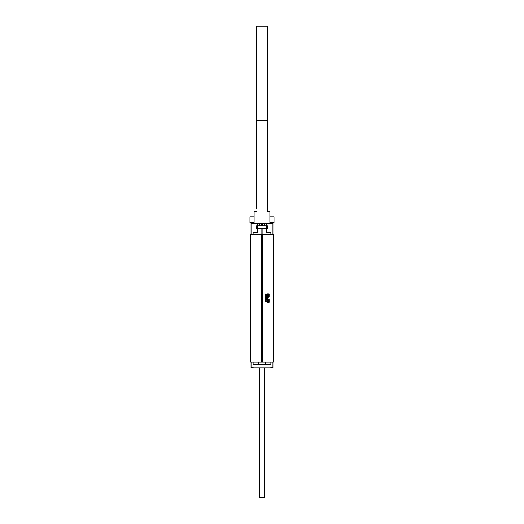 <?xml version="1.0" encoding="UTF-8"?>
<svg xmlns="http://www.w3.org/2000/svg" width="524" height="524" viewBox="0 0 524 524"><rect width="100%" height="100%" fill="white"/><g stroke="black" fill="none" stroke-linecap="round" stroke-linejoin="round"><path stroke-width="0.79" d="M250.721 362.097L250.721 234.189L261.751 234.189L261.751 362.097L250.721 362.097M266.729 295.274L267.148 295.451L266.729 295.66L266.86 296.296L267.685 295.981L267.666 293.931L267.05 293.951L266.729 295.274M266.218 295.307L265.603 295.287L265.151 293.957L266.546 294.488L266.218 295.307M266.867 300.691A0.983 0.983 0 0 0 267.685 301.634L267.666 302.361L267.043 302.171A1.703 1.703 0 0 1 266.257 301.293L265.151 302.034L265.157 301.176L266.146 300.481L265.151 299.997L265.151 299.309L267.672 300.291L267.659 301.012L266.867 300.691M273.279 234.189L262.249 234.189L262.249 362.097L273.279 362.097L273.279 234.189M269.133 293.951L268.412 293.951L268.399 296.499L265.151 297.796L265.164 298.51L268.412 299.807L268.412 302.341L269.133 302.341L269.133 299.315L266.205 298.143L269.12 296.99L269.133 293.951M265.622 295.628L266.428 295.798L266.559 296.427L265.177 296.997L265.622 295.628M264.489 497.427L264.116 497.8L259.884 497.8L259.511 497.427L264.489 497.427L264.489 367.9M259.511 497.427L259.511 367.9M256.524 32.003L256.524 159.329M267.476 32.003L267.476 159.329M256.524 120.54L256.524 26.2L267.476 26.2L267.476 120.54L256.524 120.54L256.524 208.48M261.751 359.772L262.249 359.772M253.125 223.407L253.125 223.905L251.048 223.905L251.048 223.407L270.875 223.407L270.875 223.905L272.952 223.905L272.952 234.189M264.325 223.407L264.325 225.733M259.675 223.407L259.675 225.733M254.12 222.582L249.974 222.582L249.974 216.772L254.12 216.772M267.476 120.54L267.476 211.794L269.88 211.794L269.88 223.407M267.476 208.48L267.476 211.794M254.12 223.407L254.12 211.794L256.524 211.794M269.88 222.582L274.026 222.582L274.026 216.772L269.88 216.772M272.952 223.905L272.952 223.407L270.875 223.407M266.316 228.798L266.316 232.532L270.875 232.532L270.875 234.189M266.316 223.407L266.316 225.733M257.684 228.798L257.684 232.532L253.125 232.532L253.125 234.189M251.048 234.189L251.048 223.905M257.684 223.407L257.684 225.733M256.609 225.733L256.609 228.798L267.391 228.798L267.391 225.733L256.609 225.733M272.952 362.097L272.952 367.737L270.875 367.737M270.875 362.097L270.875 364.586L253.125 364.586L253.125 362.097M253.125 367.737L251.048 367.737L251.048 362.097M251.048 367.239L253.125 367.239L253.125 367.9L270.875 367.9L270.875 367.239L272.952 367.239M262.91 228.798L262.91 234.189M261.09 228.798L261.09 234.189M258.679 362.097L258.679 364.586M265.321 364.586L265.321 362.097M262.662 223.407L262.662 225.733M261.338 223.407L261.338 225.733M257.435 225.733L257.435 228.798M266.565 225.733L266.565 228.798"/></g></svg>
